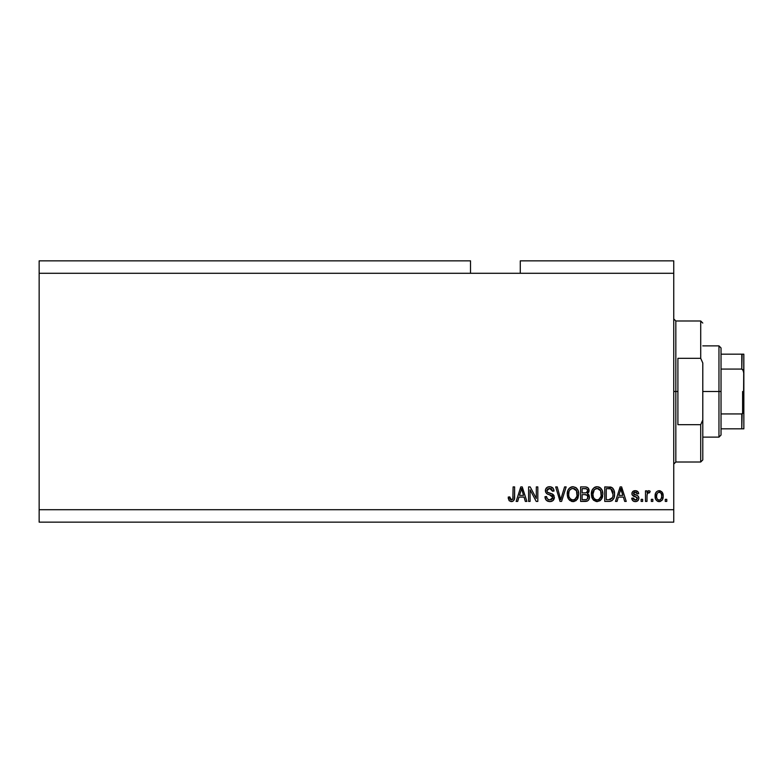 <?xml version="1.0" encoding="UTF-8"?>
<svg xmlns="http://www.w3.org/2000/svg" width="783" height="783" viewBox="0 0 783 783"><rect width="100%" height="100%" fill="white"/><g stroke="black" fill="none" stroke-linecap="round" stroke-linejoin="round"><path stroke-width="1.17" d="M39.15 260.847L470.514 260.847L39.15 260.847L39.15 273.287L470.514 273.287L470.514 260.847L470.514 273.287L39.15 273.287L39.15 509.713L673.752 509.713L673.752 273.287L470.514 273.287L673.752 273.287L673.752 260.847L520.284 260.847L673.752 260.847L673.752 509.713L39.15 509.713L39.15 522.153L673.752 522.153L39.15 522.153L39.15 260.847M530.091 501.414L530.091 489.855L530.091 501.414L528.584 501.414L528.584 486.899L530.189 486.899L536.316 498.468L536.316 486.899L537.823 486.899L537.823 501.414L536.208 501.414L530.091 489.855L536.208 501.414L537.823 501.414L537.823 486.899L536.316 486.899L536.316 498.468L530.189 486.899L528.584 486.899L528.584 501.414L530.091 501.414L528.584 501.414L528.584 486.899L530.189 486.899M549.842 501.6L549.842 501.6C552.622 501.521 554.139 500.112 554.413 497.371L553.082 500.513L549.842 501.6L546.309 500.259L545.007 497.185L546.495 496.51L547.483 498.977L549.627 499.897L551.712 499.515L552.857 497.959L552.172 495.776L547.131 493.877L545.643 492.184L545.516 489.473L547.219 487.271L550.449 486.772L553.238 488.406L554.031 491.049L552.524 491.235L551.721 489.15L549.627 488.406L547.337 489.297L546.896 491.117L547.855 492.556L553.111 494.474L554.413 497.371L552.172 493.907L547.346 492.194L546.867 490.726L549.627 488.406L552.524 491.235L554.031 491.049C553.826 488.289 552.338 486.84 549.578 486.713C546.984 486.811 545.585 488.132 545.36 490.687C545.614 492.957 546.916 494.288 549.275 494.67L552.906 497.42L549.969 499.906C547.846 499.769 546.691 498.644 546.495 496.51L544.988 496.706C545.164 499.779 546.788 501.414 549.842 501.6L549.353 501.59M561.362 497.43L564.592 486.899L566.158 486.899L561.587 501.414L560.031 501.414L555.685 486.899L557.242 486.899L560.726 499.72L564.592 486.899L566.158 486.899L564.592 486.899L560.726 499.72L557.242 486.899L555.685 486.899L560.031 501.414L561.587 501.414L560.031 501.414L555.685 486.899L557.242 486.899L560.403 498.409M575.906 500.729L571.727 501.463L568.703 499.329L567.313 495.668L567.881 490.403L569.691 487.878L572.99 486.713L576.141 487.77L578.108 490.481L578.735 494.171L577.952 498.203L575.926 500.709L572.98 501.6L577.257 499.388L578.735 494.171C578.843 489.952 576.924 487.466 572.99 486.713C568.977 487.486 567.058 490.031 567.235 494.347L568.703 499.329L573.293 501.59M600.61 500.268L596.48 501.57L593.22 499.818L591.439 495.668L592.017 490.403L593.817 487.878L597.126 486.713L600.277 487.77L602.235 490.481L602.861 494.171L602.088 498.203L600.062 500.709L597.116 501.6L601.383 499.388L602.861 494.171C602.969 489.952 601.06 487.466 597.126 486.713C593.113 487.486 591.194 490.031 591.361 494.347L592.829 499.319L597.429 501.59M652.826 499.339L652.826 501.414L651.319 501.414L651.319 499.339L652.826 499.339L651.319 499.339L651.319 501.414L652.826 501.414L651.319 501.414L651.319 499.339L652.826 499.339L652.826 501.414L652.826 499.339M659.384 501.6L659.139 501.6C662.046 501.032 663.397 499.172 663.191 496.031L662.369 499.779L660.108 501.492L657.309 501.13L655.528 498.957L655.42 493.613L656.545 491.714L658.19 490.775L661.704 491.695L663.191 496.031C663.318 492.987 661.968 491.205 659.139 490.667C656.271 491.215 654.921 493.045 655.087 496.138C654.931 499.221 656.281 501.042 659.139 501.6L658.904 501.6M512.18 501.511L509.293 500.826L508.226 497.078L509.733 496.892L510.722 499.74L512.836 499.045L513.119 486.899L514.627 486.899L514.529 498.419L513.609 500.699L511.348 501.6C513.834 501.11 514.92 499.495 514.627 496.755L514.627 486.899L513.119 486.899L512.924 498.81L511.416 499.906L509.733 496.892L508.226 497.078L509.087 500.582L511.025 501.59M617.063 501.414L618.335 497.078L617.063 501.414L615.497 501.414L620.136 486.899L621.604 486.899L626.243 501.414L624.677 501.414L623.405 497.078L618.335 497.078L623.405 497.078L624.677 501.414L626.243 501.414L621.604 486.899L620.136 486.899L615.497 501.414L617.063 501.414L615.497 501.414L620.136 486.899L621.604 486.899L626.243 501.414L624.677 501.414M635.307 501.6C637.519 501.521 638.713 500.386 638.879 498.194L638.321 500.18L636.677 501.404L634.621 501.56L632.791 500.689L631.715 498.213L633.222 498.017L633.868 499.544L635.414 500.092L636.765 499.711L637.362 498.458L636.951 497.44L632.204 494.973L631.95 493.045L632.879 491.421L635.561 490.677L638.076 491.89L638.683 493.681L637.176 493.877L636.618 492.605L635.297 492.174L634.044 492.429L633.418 493.593L637.949 495.893L638.879 498.194C638.703 496.285 637.607 495.208 635.571 494.944L633.408 493.466L635.297 492.174L637.176 493.877L638.683 493.681C638.409 491.714 637.264 490.706 635.248 490.667C633.212 490.696 632.096 491.695 631.901 493.681C632.273 495.58 633.506 496.657 635.6 496.921L637.019 497.499L637.362 498.458L635.414 500.092L633.222 498.017L631.715 498.213C631.979 500.357 633.183 501.492 635.307 501.6L634.964 501.59M642.647 499.339L642.647 501.414L641.14 501.414L641.14 499.339L642.647 499.339L641.14 499.339L641.14 501.414L642.647 501.414L641.14 501.414L641.14 499.339L642.647 499.339L642.647 501.414L642.647 499.339M647.042 494.866L646.983 501.414L645.476 501.414L645.476 490.853L646.983 490.853L646.983 492.546L648.422 490.716L650.184 491.235L649.626 492.742L647.472 493.241L646.983 495.942L647.247 493.789L648.598 492.556L649.626 492.742L650.184 491.235L648.764 490.667L646.983 492.546L646.983 490.853L645.476 490.853L645.476 501.414L646.983 501.414L645.476 501.414L645.476 490.853L646.983 490.853M666.773 499.339L666.773 501.414L665.266 501.414L665.266 499.339L666.773 499.339L665.266 499.339L665.266 501.414L666.773 501.414L665.266 501.414L665.266 499.339L666.773 499.339L666.773 501.414L666.773 499.339M609.36 501.404L609.027 501.414C612.972 500.817 614.812 498.37 614.557 494.073L613.96 497.929L612.061 500.65L609.683 501.394L604.75 501.414L604.75 486.899L612.071 487.623L613.882 490.05L614.557 494.073C614.792 490.99 613.657 488.68 611.151 487.163L604.75 486.899L604.75 501.414L609.027 501.414L604.75 501.414L604.75 486.899M585.087 501.414L585.087 501.414C587.896 501.394 589.354 499.975 589.482 497.156L588.845 499.671L587.632 500.905L580.614 501.414L580.614 486.899L585.88 486.938L587.964 487.799L589.08 491L587.485 493.593L589.031 495.052L589.482 497.156L587.485 493.593L589.1 490.549C588.885 488.132 587.553 486.909 585.116 486.899L580.614 486.899L580.614 501.414L585.087 501.414L580.614 501.414L580.614 486.899L585.116 486.899M517.71 501.414L518.972 497.078L517.71 501.414L516.144 501.414L520.773 486.899L522.241 486.899L526.89 501.414L525.315 501.414L524.052 497.078L518.972 497.078L524.052 497.078L525.315 501.414L526.89 501.414L522.241 486.899L520.773 486.899L516.144 501.414L517.71 501.414L516.144 501.414L520.773 486.899L522.241 486.899L526.89 501.414L525.315 501.414M673.752 522.153L673.752 509.713L673.752 522.153M520.284 260.847L520.284 273.287L520.284 260.847M508.226 497.078L509.753 497.381M509.88 498.331L510.193 499.231M512.552 499.446L513.061 498.125M512.924 498.81L513.119 496.862M513.119 486.899L514.627 486.899L514.607 497.587M514.079 500.014L514.49 498.654M514.402 499.074L514.216 499.711M513.609 500.699L512.532 501.414M508.255 497.998L508.382 498.898M620.733 489.101L620.195 491.156L620.87 488.406L622.906 495.385L618.824 495.385L620.195 491.156L618.824 495.385L622.906 495.385L620.733 489.13M621.545 490.902L621.389 490.383M633.956 501.404L633.33 501.11M632.791 500.689L632.057 499.534M632.781 500.689L632.224 499.906M632.047 499.525L631.842 498.879M631.715 498.213L633.222 498.017L633.418 498.84M633.447 498.928L633.868 499.544M634.905 500.053L636.119 500.014M636.462 499.897L637.362 498.458L636.863 497.391M637.352 498.194L635.6 496.921M637.362 498.458L637.019 497.499L637.362 498.458M634.984 496.725L634.494 496.559M634.328 496.51L632.879 495.796M632.204 494.983L631.969 494.347M632.126 492.438L631.95 493.045M636.501 490.843L637.098 491.078M638.38 492.448L638.566 493.045M638.683 493.681L637.176 493.877L636.843 492.869M635.649 492.194L634.661 492.223M634.318 492.311L633.584 492.859M633.447 493.153L633.887 494.347L635.571 494.944M633.418 493.593L633.887 494.347M636.188 495.14L636.775 495.336M638.674 496.941L638.83 497.567M638.321 500.18L637.431 501.051M637.313 501.13L636.002 501.56M635.082 494.797L634.054 494.435M649.626 492.742L648.598 492.556L649.626 492.742L650.184 491.235L648.96 490.687M647.345 493.505L648.216 492.624M647.247 493.789L647.052 494.827M646.983 501.414L646.983 495.942M658.65 501.58L657.72 501.335M655.263 498.017L655.097 496.618M655.42 493.603L655.645 493.016M659.638 490.696L660.392 490.872M662.741 493.251L663.005 494.142M663.015 494.151L663.152 495.071M662.359 499.799L661.782 500.523M660.451 501.384L659.629 501.58M656.624 495.482L656.594 496.128C656.418 494.034 657.25 492.722 659.1 492.174C660.999 492.683 661.86 494.004 661.684 496.128L661.381 493.975M661.302 498.468L661.684 496.128C661.86 498.223 661.028 499.544 659.178 500.092L660.216 499.799M656.771 497.822L656.624 496.794M660.735 492.908L658.787 492.204L657.201 493.359M657.426 493.045L656.957 493.838M657.074 493.584L656.594 496.128C656.418 498.262 657.28 499.583 659.178 500.092L659.501 500.073M661.439 494.171L660.891 493.084M661.195 493.554L660.059 492.39M660.402 499.671L661.449 498.066M657.456 499.26L658.846 500.073M610.006 486.948L611.386 487.261M612.081 487.633L612.844 488.308M613.06 488.572L613.422 489.121M613.882 490.05L614.518 493.016M614.547 493.564L614.538 494.729M614.498 495.385L614.166 497.283M612.032 500.67L610.241 501.326M612.658 491.137L612.874 491.949M613.04 493.681L612.932 495.747M610.251 499.583L612.472 497.606L608.851 499.72L610.76 499.437M606.257 499.72L606.257 488.592L610.857 488.886L606.257 488.592L606.257 499.72L608.851 499.72L606.257 499.72M612.247 490.227L610.857 488.886L613.04 494.504M612.972 492.595L612.786 491.558M592.242 498.34L591.703 496.97M591.38 495.013L591.361 494.347M591.429 492.967L591.625 491.704M594.551 487.369L595.149 487.075M595.794 486.869L596.46 486.742M598.427 486.869L599.054 487.075M600.287 487.78L600.835 488.259M601.569 489.179L601.921 489.796M602.235 490.481L602.411 490.97M602.43 491.019L602.088 490.138M602.714 492.213L602.802 492.869M602.685 496.226L602.548 496.872M602.45 497.244L601.951 498.477M596.382 501.56L593.68 500.288M591.909 497.587L592.163 498.194M600.894 488.328L599.641 487.359M597.419 488.416L594.346 489.561L596.108 488.533M600.463 490.334L598.271 488.582L599.749 489.453M594.405 489.502L592.868 494.367C592.643 491.019 594.062 489.032 597.135 488.406L600.727 490.843L601.354 494.132C601.52 497.371 600.101 499.3 597.106 499.906L599.024 499.397L601.187 496.079M600.845 497.234L599.024 499.397M596.137 499.789L597.106 499.906C594.189 499.339 592.78 497.499 592.868 494.367L593.367 497.234L592.878 493.858L593.514 490.765M601.099 491.949L600.13 489.864M601.178 496.128L600.6 490.589M601.266 492.761L601.119 492.047M593.357 497.215L594.395 498.771M594.444 498.82L593.827 498.096M585.518 486.909L587.945 487.78M588.053 487.887L588.444 488.377M588.464 488.396L588.806 489.032M588.816 489.072L589.031 489.796M589.1 490.549L587.847 493.329M589.413 498.037L589.217 498.859M588.855 499.662L587.651 500.885M587.309 501.051L586.663 501.257M588.699 492.292L589.002 491.44M587.651 498.605L587.495 495.541L584.911 494.631C586.79 494.504 587.808 495.345 587.974 497.166C587.808 495.345 586.79 494.504 584.911 494.631L582.121 494.631L584.911 494.631M587.906 497.9L586.584 499.534L587.661 498.585M586.418 488.778L582.121 488.592L582.121 492.928L586.271 492.791L587.593 490.784L586.271 492.791L582.121 492.928L582.121 488.592L584.598 488.592C586.398 488.367 587.397 489.101 587.593 490.784L587.407 489.747M584.793 492.928L586.575 492.673L587.534 491.43L587.397 489.727L586.213 488.719M585.948 488.67L585.253 488.612M582.121 499.72L582.121 494.631L582.121 499.72L586.584 499.534L582.121 499.72M587.534 491.43L587.593 490.784M585.136 488.602L584.598 488.592M568.106 498.34L567.567 496.951M567.293 492.967L567.489 491.704M567.499 491.685L567.293 493.006M568.527 489.16L569.349 488.181M569.417 488.122L571.022 487.075M571.659 486.869L572.324 486.742M575.515 487.359L576.758 488.328M576.151 487.78L576.699 488.259M577.433 489.179L578.275 490.97M578.294 491.019L577.952 490.138M578.578 492.204L578.666 492.85M578.735 494.171L577.247 499.388M572.246 501.56L569.544 500.288M573.606 501.57L574.223 501.472M573.293 488.416L571.032 488.915M576.337 490.334L574.135 488.582L575.613 489.453M568.996 491.871L568.742 494.367C568.507 491.019 569.926 489.032 572.999 488.406L576.591 490.843L577.228 494.132C577.394 497.371 575.975 499.3 572.97 499.906L574.898 499.397L577.051 496.079M576.709 497.234L574.898 499.397M569.231 497.215L570.269 498.771M570.269 489.502L569.378 490.765M576.963 491.949L575.994 489.864M577.042 496.128L576.464 490.589M577.13 492.761L576.993 492.047M573.469 499.877L572.97 499.906C570.053 499.339 568.644 497.499 568.742 494.367L568.781 493.339M570.318 498.82L569.701 498.096M560.315 498.076L560.491 498.742M560.726 499.711L560.569 499.065M561.587 501.414L566.158 486.899L561.587 501.414M547.904 501.286L547.219 500.963M546.309 500.259L545.741 499.525M545.379 498.8L545.076 497.704M544.988 496.706L546.495 496.51L546.583 497.185M552.788 498.223L552.504 498.8M547.474 494.044L546.808 493.672M546.465 487.858L545.653 489.091M547.219 487.28L547.797 487.006M547.963 486.948L548.756 486.762M550.009 486.723L552.181 487.398M553.718 489.336L552.798 487.887M553.229 488.396L553.953 490.178M554.002 490.608L552.524 491.235L552.455 490.667M550.195 488.445L551.672 489.101M550.752 488.563L551.261 488.788M550.175 488.435L549.118 488.435M548.031 488.739L547.474 489.15M546.886 490.461L546.896 491.117M547.581 492.399L548.824 492.938M550.302 493.319L550.929 493.486M552.661 494.161L552.172 493.907M553.131 494.484L554.09 495.727M554.335 498.262L553.659 499.848M553.65 499.857L553.199 500.396M553.062 500.523L552.397 501.012M551.565 501.365L550.713 501.551M548.912 494.572L550.469 495.022M536.316 486.899L537.823 486.899L537.823 501.414L536.208 501.414M521.047 490.481L521.517 488.406L523.553 495.385L519.472 495.385L520.842 491.156L519.472 495.385L523.553 495.385L521.899 489.904M522.192 490.902L522.036 490.383M521.517 488.406L521.224 489.796M621.056 489.16L620.87 488.406M659.433 492.204L658.777 492.204M657.935 499.711L658.532 499.994M659.824 499.994L660.637 499.466M661.596 497.43L661.684 496.461M611.915 498.585L612.746 496.745M612.844 496.305L612.972 495.404M612.531 490.784L611.983 489.825M611.484 489.277L610.613 488.788M610.358 488.729L608.802 488.592M597.135 488.406L596.617 488.435M594.346 489.561L593.72 490.373M596.617 499.877L597.605 499.877M601.315 495.13L601.275 492.869M572.999 488.406L572.49 488.435M570.22 489.561L569.584 490.373M569.045 491.714L568.83 492.83M577.179 495.13L577.149 492.869M673.752 318.916L675.827 320.991L675.827 391.5L677.902 391.5L677.902 358.32L700.716 358.32L702.791 362.989L702.791 420.011L700.716 424.68L700.716 462.009L700.716 424.68L677.902 424.68L677.902 391.5L675.827 391.5L675.827 320.991L675.827 391.5L673.752 391.5L675.827 391.5L675.827 462.009L673.752 464.084M700.716 358.32L700.716 320.991L700.716 358.32L702.791 362.989L702.791 459.934L702.791 420.011L700.716 424.68L677.902 424.68L677.902 358.32L700.716 358.32M675.827 391.5L675.827 462.009L675.827 391.5M742.147 413.864L741.775 428.83L721.035 428.83L721.035 391.5L718.96 391.5L718.96 437.129L718.96 391.5L702.791 391.5L718.96 391.5L718.96 345.871L718.96 391.5L721.035 391.5L721.035 435.054L721.035 428.83L743.85 428.83L743.85 409.578L743.018 413.121M742.147 354.17L741.775 369.067L721.035 369.067L721.035 391.5L721.035 347.946L721.035 369.067L741.775 369.067L742.881 369.693L743.85 373.422L743.85 428.83L742.881 428.83L743.772 428.83M741.775 354.17L721.035 354.17L743.83 354.17L743.85 373.422L743.488 370.868L741.775 369.067L741.775 354.17L743.83 354.17L743.478 412.152L741.775 413.933L721.035 413.933L741.775 413.933L741.775 428.83L742.401 428.83M742.607 413.59L742.607 391.5L742.607 413.59M702.791 459.934L700.716 462.009L675.827 462.009M675.827 320.991L700.716 320.991L702.791 323.066M721.035 435.054L718.96 437.129L702.791 437.129M702.791 345.871L718.96 345.871L721.035 347.946"/></g></svg>
